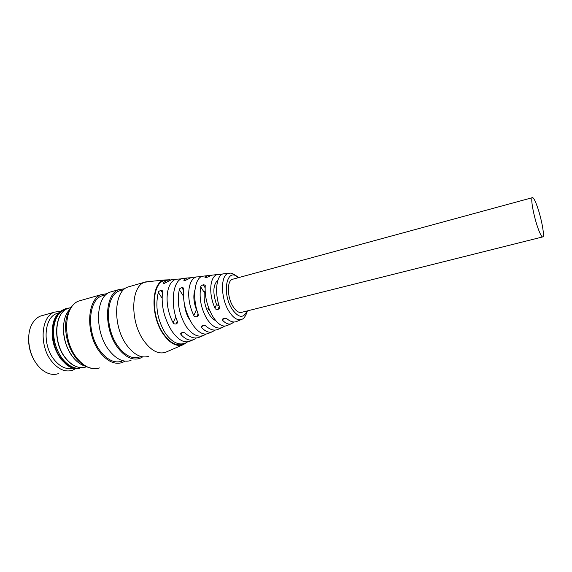 <?xml version="1.0" encoding="UTF-8"?>
<svg xmlns="http://www.w3.org/2000/svg" width="572" height="572" viewBox="0 0 572 572"><rect width="100%" height="100%" fill="white"/><g stroke="black" fill="none" stroke-linecap="round" stroke-linejoin="round"><path stroke-width="0.86" d="M233.355 279.05L232.253 279.35C226.769 281.195 227.155 297.404 233.04 306.52C236.136 311.311 239.125 313.213 242.02 312.233L542.535 236.958M537.179 206.313C534.92 200.057 533.283 197.183 532.267 197.697C530.423 198.591 533.898 217.067 538.145 228.614C540.368 234.656 541.956 237.409 542.914 236.865C544.744 235.793 541.327 217.768 537.179 206.313M211.004 275.532L207.193 275.704L205.141 277.105C204.64 277.377 205.098 277.527 206.506 277.563L211.84 275.175L215.194 274.796M195.267 277.055L191.398 277.492L185.264 280.459C183.934 280.423 183.49 280.266 183.941 279.987L184.227 280.43M190.783 277.735L186.722 278.021L183.941 279.987M175.84 279.258L171.436 279.758L164.471 283.304C163.206 283.269 162.777 283.111 163.184 282.825L163.478 283.276M171.057 279.894L166.724 280.294L163.184 282.825M184.97 343.3L183.333 343.986C176.898 346.546 170.327 343.193 163.606 333.941C150.836 316.237 151.559 283.705 164.164 280.58L167.532 280.037M187.602 341.863L185.65 343.014C178.857 345.724 172.115 342.492 165.422 333.319C157.407 320.02 155.033 306.385 158.308 292.399C158.122 291.82 158.973 291.155 160.846 290.404L160.954 290.39C162.305 290.555 162.848 290.898 162.591 291.413L162.577 291.834C160.961 305.233 164.064 318.325 171.879 331.102C178.264 340.061 184.306 343.422 189.99 341.184L193.636 339.639M205.884 334.091L203.911 335.306C197.926 337.687 191.97 334.67 186.022 326.255C179.036 314.436 176.798 302.238 179.301 289.654C179.072 289.067 179.915 288.381 181.817 287.602L181.932 287.587C183.362 287.78 183.941 288.152 183.662 288.71L183.655 289.089C182.632 301.108 185.514 312.777 192.299 324.102C197.955 332.303 203.267 335.428 208.222 333.483L212.241 331.796M224.61 326.119L222.622 327.413C217.431 329.465 212.233 326.683 207.021 319.054C201.051 308.751 198.963 298.019 200.743 286.879C200.479 286.279 201.308 285.571 203.246 284.756L203.36 284.742C204.883 284.963 205.498 285.378 205.198 285.971L205.198 286.307C204.704 296.911 207.336 307.135 213.106 316.974C218.054 324.381 222.651 327.255 226.912 325.604L231.302 323.752M225.425 273.63L222.73 273.938C216.43 275.961 214.479 292.442 219.362 306.535L219.505 307.286C219.834 307.786 219.369 308.494 218.118 309.409L218.003 309.452C215.901 309.395 214.893 308.937 214.979 308.072C208.387 293.958 209.774 276.741 217.117 274.574L221.679 274.503M185.6 278.149L181.939 278.564C172.958 281.174 170.084 303.546 177.306 321.271L177.484 322.229C177.72 322.644 177.299 323.23 176.197 323.974L177.37 321.457M181.195 278.886L176.062 279.229C165.744 282.039 163.735 305.233 173.094 322.744C173.087 323.573 174.088 323.995 176.097 324.009L176.197 323.974M205.262 275.918L202.095 276.283C194.487 278.6 192.099 298.033 198.134 313.978L198.291 314.843C198.577 315.301 198.134 315.937 196.954 316.766L198.155 314.049M201.187 276.712L196.346 276.934C187.566 279.408 185.857 299.592 193.829 315.487C193.794 316.337 194.802 316.774 196.847 316.802L196.954 316.766M203.31 335.557L199.549 337.144C195.267 339.039 190.497 337.745 185.249 333.262C185.092 332.697 183.998 332.496 181.968 332.654L181.86 332.69C180.795 333.362 180.423 333.826 180.745 334.077L181.052 334.699C185.693 339.639 190.076 341.205 194.208 339.403L196.368 337.973M201.866 325.968L201.387 327.091C201.008 326.841 201.394 326.355 202.531 325.618L202.638 325.582C204.704 325.404 205.813 325.597 205.949 326.154C210.389 329.887 214.4 330.959 217.968 329.372L222.1 327.627M214.857 330.094L212.734 331.581C209.302 333.104 205.62 331.781 201.673 327.62L201.387 327.091M241.455 319.469L236.844 321.407C233.962 322.701 230.695 321.857 227.055 318.89C226.941 318.347 225.826 318.175 223.709 318.361L223.595 318.397C222.386 319.197 221.993 319.719 222.436 319.955L222.694 320.392C225.94 323.752 228.95 324.81 231.732 323.573L233.798 321.993M186.215 342.728L183.519 344.544C176.97 347.168 170.27 343.772 163.413 334.341C150.393 316.295 151.158 283.14 164.014 280.008L169.891 279.779M190.147 320.434L189.482 319.469C186.715 315.108 185.049 310.081 184.463 304.39M215.794 320.678C213.449 319.634 211.268 317.56 209.266 314.443C205.269 307.672 203.611 300.357 204.275 292.499L205.098 290.819M219.255 306.206L216.495 304.476C212.562 292.671 213.056 284.541 217.961 280.087M197.025 310.625L196.425 309.681C193.622 302.102 193.121 295.531 194.923 289.968M222.994 319.648L222.429 319.927M197.626 315.258L197.605 316.402M182.961 344.78L165.68 352.245C158.515 354.54 151.301 350.815 144.058 341.069C129.958 322.05 130.616 286.822 144.423 282.296L150.336 281.438M176.841 322.601L176.912 323.537M213.399 317.431L213.871 318.132M208.487 307.436L208.036 309.102L209.574 310.174M148.82 356.242C141.491 358.572 134.17 354.933 126.862 345.331C112.648 326.598 113.592 291.684 127.706 287.072L130.58 286.25M124.946 288.688L118.819 289.618C104.547 294.273 103.453 329.007 117.725 347.59C125.068 357.121 132.447 360.71 139.861 358.365L142.757 356.856M112.97 291.284L110.031 292.128C95.61 296.825 94.366 331.395 108.701 349.828C116.066 359.28 123.502 362.827 131.002 360.467M122.101 290.118L119.298 290.912C105.57 295.388 104.519 328.771 118.232 346.639C125.289 355.82 132.389 359.28 139.532 357.021M125.025 361.147L122.244 362.548C114.665 364.915 107.178 361.411 99.778 352.037C85.392 333.748 86.78 299.349 101.344 294.609L107.379 293.622M104.69 295.08L101.83 295.888C87.809 300.45 86.479 333.505 100.3 351.094C107.414 360.124 114.622 363.499 121.922 361.211M69.941 309.052L67.56 312.155C60.553 322.744 62.956 344.551 72.651 356.756C76.183 361.318 80.044 364.335 84.227 365.808L85.214 366.123M63.885 322.837C62.369 335.042 65.187 346.217 72.344 356.363L72.801 356.949M28.707 336.829C28.164 345.917 30.352 354.29 35.271 361.947M43.207 315.315L40.405 316.109C36.965 317.517 34.17 320.177 32.025 324.081C25.933 334.77 28.464 354.154 37.523 365.122C40.512 368.833 43.801 371.471 47.383 373.023C51.244 374.639 54.919 374.839 58.401 373.63M75.647 368.654L72.53 370.241C65.422 372.429 58.53 369.533 51.852 361.547C38.925 346.067 40.819 316.523 54.426 312.148L60.646 311.232M73.009 368.132C66.502 369.819 60.246 367.038 54.24 359.781C42.178 345.281 43.93 317.667 56.642 313.578L58.594 312.977M63.599 309.659L63.32 309.767C58.694 311.733 55.391 315.901 53.41 322.272C50.357 335.271 52.874 347.576 60.954 359.202L66.717 364.936C70.949 367.989 75.118 369.197 79.222 368.547M63.049 309.995C50.307 315.243 49.135 343.922 61.583 359.044C66.96 365.715 72.694 368.876 78.779 368.532M246.99 310.989C243.5 318.683 238.524 318.032 232.039 309.044C221.321 292.564 227.091 266.266 238.288 277.706M247.483 310.861C245.774 315.966 243.901 318.776 241.863 319.298C237.78 320.885 233.519 318.282 229.072 311.497C220.649 298.584 220.292 275.511 228.199 273.316L222.73 273.938M205.255 276.97L205.641 277.592M184.07 279.808L184.506 280.487M163.335 282.611L163.806 283.333M162.033 298.019L158.308 292.399M162.419 292.792L160.846 290.404M162.441 292.649L160.954 290.39M183.397 296.017L179.301 289.654M183.526 290.254L181.817 287.602M183.54 290.097L181.932 287.587M204.275 292.499L200.743 286.879M205.105 287.73L203.246 284.756M205.112 287.552L203.36 284.742M214.979 308.072L216.495 304.476M218.118 309.409L219.341 306.47M218.003 309.452L219.298 306.342M176.097 324.009L177.334 321.342M173.094 322.744L175.811 316.967M196.847 316.802L198.112 313.935M193.829 315.487L196.425 309.681M181.975 332.654L181.052 334.699M202.531 325.618L201.673 327.62M223.48 318.44L222.694 320.392M99.514 367.932C91.734 370.341 84.113 366.952 76.648 357.765C62.126 339.854 63.871 305.891 78.814 301.044L81.86 300.178M70.549 307.722L67.832 308.487C54.469 312.798 52.767 342.442 65.573 358.051C72.186 366.101 78.986 369.04 85.972 366.881L83.891 367.796M232.253 279.35L532.267 197.697M238.724 277.592C229.737 270.992 230.873 273.795 228.199 273.316M217.117 274.574L211.84 275.175M207.193 275.704L202.095 276.283M196.346 276.934L191.398 277.492M186.722 278.021L181.939 278.564M176.062 279.229L171.436 279.758M166.724 280.294L164.164 280.58M205.141 277.105L205.412 277.542M181.217 333.04L180.745 334.077M222.923 318.754L222.436 319.955M164.014 280.008L145.281 281.967M144.423 282.296L127.706 287.072M208.337 307.536L207.915 308.515M110.031 292.128L118.819 289.618M119.298 290.912L123.845 289.618M101.344 294.609L78.814 301.044C73.43 302.459 66.273 312.047 65.709 323.373C65.065 335.893 68.268 347.175 75.325 357.221M101.83 295.888L106.077 294.68M75.769 357.793C79.036 362.433 85.414 366.516 86.629 366.838L92.357 368.554M62.248 358.501C56.678 350.829 53.775 342.013 53.532 332.053C53.596 326.683 54.583 321.922 56.492 317.775C58.265 314.65 58.551 313.077 65.537 308.723L70.134 307.793M77.57 368.411C72.015 367.632 67.01 364.464 62.562 358.901M54.426 312.148L40.405 316.109M58.516 313.056L56.642 313.578M79.379 367.438C74.324 366.559 69.662 363.435 65.401 358.058M65.315 357.95C52.617 342.349 54.24 312.977 67.832 308.487L70.849 307.636"/></g></svg>
